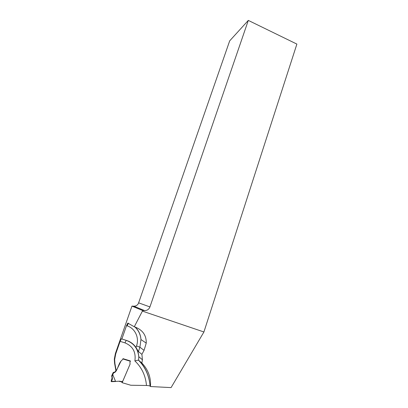 <?xml version="1.0" encoding="UTF-8"?>
<svg xmlns="http://www.w3.org/2000/svg" width="408" height="408" viewBox="0 0 408 408"><rect width="100%" height="100%" fill="white"/><g stroke="black" fill="none" stroke-linecap="round" stroke-linejoin="round"><path stroke-width="0.61" d="M142.392 311.115L134.273 326.767L127.821 323.095L126.521 325.671L121.88 338.977L121.385 338.829L120.12 341.343L124.945 342.863C132.799 346.096 136.109 352.114 134.875 360.917L138.363 360.075C145.11 366.904 148.991 375.304 150.001 385.269L150.46 386.539L171.079 387.6L203.918 331.974L296.886 44.09L248.309 20.4L149.935 306.928C148.94 309.346 147.176 310.57 144.646 310.61L142.601 310.508L142.392 311.115L203.918 331.974M115.479 381.521L111.466 381.669L111.124 381.184L112.047 377.986L111.716 375.758L113.072 372.749L113.628 372.275L113.975 372.713C117.285 372.025 117.866 364.905 121.054 361.029L122.849 359.27L121.054 361.029L116.204 370.857L115.852 370.428L114.572 363.161L114.306 359.157L115.388 353.537L131.963 306.092L142.601 310.508M116.204 370.857L114.918 363.564L114.653 359.545L115.734 353.899L120.12 341.343M134.273 326.767L134.869 326.956C142.662 329.939 146.457 335.325 146.243 343.123L144.06 350.35L141.897 354.348L142.438 359.774L141.841 362.972L138.363 360.075M141.841 362.972C148.028 369.505 150.919 377.109 150.511 385.779L150.46 386.539M121.88 338.977L126.725 340.517C130.601 341.787 133.686 344.102 135.986 347.468L138.419 351.558L141.897 354.348M122.033 381.582L121.763 382.199L122.14 382.679L130.774 385.244L146.472 385.483C148.308 385.545 149.506 385.764 150.067 386.136M131.963 306.092L133.829 306.189C135.849 306.194 137.369 305.296 138.394 303.496L229.679 40.866L248.309 20.4M130.402 360.942L129.923 362.462L130.443 360.952L123.053 358.678L122.849 359.27L123.007 358.627M129.923 362.462L130.065 363.951L129.923 362.462M122.14 382.679L130.101 364.109L122.946 380.843L121.778 381.847M113.975 372.713L113.414 373.192L112.088 376.252L112.429 378.512L111.491 381.664L119.447 381.184L121.977 381.633M112.756 374.671L115.53 381.266M113.628 372.275C114.786 372.269 115.53 371.652 115.852 370.428M111.782 375.615L112.144 376.105M112.307 377.446L111.935 376.936C111.338 375.595 113.041 377.579 112.108 379.94C111.114 382.26 110.971 382.102 111.68 379.455L112.083 380.016M111.68 379.455L112.047 377.971M115.734 353.899L115.388 353.537M131.983 343.225C136.134 346.632 138.399 351.115 138.771 356.679L138.638 360.162C145.284 367.011 149.073 375.38 150.001 385.269L150.511 385.779M135.17 327.058C138.669 330.404 140.602 334.565 140.964 339.548L139.903 347.223L144.06 350.35M135.986 347.468L136.522 345.913L139.903 347.223L138.419 351.558M144.646 310.61L133.829 306.189M138.649 302.853L149.935 306.928M114.918 363.564L114.572 363.161M146.472 385.483C145.615 375.646 141.749 367.455 134.875 360.917M136.522 345.913C139.495 337.748 135.038 328.246 127.082 325.849L126.521 325.671M128.418 323.248L127.082 325.849M142.438 359.774L138.771 356.679C137.879 348.503 133.691 343.067 126.215 340.359L124.945 342.863M111.619 381.398L115.53 381.256M121.747 381.852L119.406 381.439L119.447 381.184M130.341 361.248L122.951 358.974M113.072 372.749L113.414 373.192M111.716 375.758L112.088 376.252M111.726 376.395L112.103 376.9M111.838 379.012L112.236 379.562M121.793 381.857L121.181 381.674L121.303 381.434M134.839 326.951C138.485 330.276 140.525 334.473 140.964 339.548L146.243 343.123M114.653 359.545L114.306 359.157M128.566 323.34L127.821 323.095M126.215 340.359L121.385 338.829M112.027 376.528L111.654 376.028M112.429 378.512L112.042 377.986M121.181 381.674L119.411 381.434"/></g></svg>
